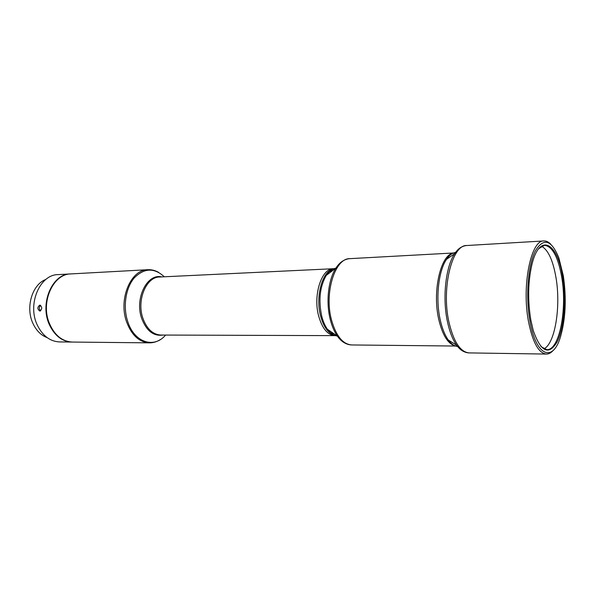 <?xml version="1.0" encoding="UTF-8"?>
<svg xmlns="http://www.w3.org/2000/svg" width="595" height="595" viewBox="0 0 595 595"><rect width="100%" height="100%" fill="white"/><g stroke="black" fill="none" stroke-linecap="round" stroke-linejoin="round"><path stroke-width="0.89" d="M540.944 346.654L546.812 349.644C559.434 350.567 567.37 309.132 561.732 277.203C558.117 256.884 552.376 246.27 544.507 245.348L538.773 248.584M541.562 246.256C548.166 249.907 552.963 260.29 555.953 277.404C561.055 306.373 555.061 343.999 543.837 348.863M562.61 276.913C566.336 299.798 564.038 328.142 557.106 341.917C548.806 355.743 540.862 351.972 533.269 330.604L530.792 319.82C527.661 300.326 528.003 282.037 531.818 264.968C539.42 232.169 557.686 242.262 562.61 276.913M563.339 275.931L558.869 257.925C551.461 239.681 543.585 237.398 535.232 251.075C528.01 265.392 525.526 296.66 529.922 320.995C535.946 356.777 553.149 362.772 560.602 336.435C565.659 318.474 566.574 298.303 563.339 275.931M553.209 350.388C551.052 352.85 548.776 354.077 546.381 354.07C538.624 353.207 532.659 342.341 528.479 321.478C521.562 285.682 530.978 239.778 543.875 240.945C546.269 240.826 548.597 241.957 550.866 244.314M334.925 335.632C327.726 335.097 322.319 328.626 318.712 316.22C322.312 328.626 327.719 335.097 334.918 335.632L160.873 335.045C152.826 334.568 146.831 328.968 142.889 318.251C136.463 300.207 146.273 276.801 159.594 277.01L333.438 268.717C321.531 268.278 312.814 295.291 318.704 316.22C312.821 295.291 321.538 268.278 333.445 268.717M335.007 268.776L334.45 268.724L335.007 268.769M329.169 271.684L332.858 270.398L329.176 271.67M40.616 310.858C38.898 309.013 38.898 307.169 40.624 305.324M39.91 311.081L39.887 311.081C37.232 309.132 37.225 307.139 39.858 305.101L39.88 305.101C42.319 307.065 42.327 309.058 39.91 311.081M72.04 342.051L71.787 342.051C62.408 341.612 55.052 336.071 49.735 325.435C39.196 304.38 51.914 273.782 70.284 273.945L70.53 273.938M70.284 273.945L58.102 274.615C39.694 274.466 26.946 304.7 37.5 325.502C42.825 336.011 50.188 341.485 59.597 341.924L71.787 342.051M147.776 269.706L70.783 273.923C53.461 273.864 40.639 301.33 49.013 322.453C54.108 334.918 61.865 341.448 72.293 342.058L149.39 342.854C139.2 342.222 131.592 335.201 126.556 321.791C118.286 299.047 130.84 269.535 147.776 269.706C151.576 269.528 155.213 270.428 158.687 272.413M45.889 279.434C32.078 284.395 25.154 307.89 33.171 323.911C36.54 330.827 41.204 335.409 47.176 337.648M334.264 333.974L330.53 332.873L334.264 333.974M461.951 246.866C459.333 248.018 456.886 250.317 454.617 253.76C458.217 248.598 462.263 245.854 466.755 245.519C452.081 244.597 441.237 288.129 448.92 321.992C453.576 341.753 460.307 352.062 469.135 352.909L546.381 354.07M455.569 252.451C452.319 252.897 449.299 255.188 446.533 259.316L454.617 253.76C445.685 266.701 442.249 298.013 447.47 321.798C449.634 331.846 452.683 339.648 456.64 345.219C459.065 348.551 461.608 350.738 464.271 351.771M455.22 252.912L454.662 252.92C451.88 253.054 449.173 255.181 446.533 259.316C438.508 270.851 435.451 298.363 440.107 319.322C442.033 328.172 444.77 335.067 448.318 340.02C451.27 344.022 454.379 346.171 457.652 346.476M453.1 253.165C440.635 254.965 432.275 291.245 438.686 319.136C442.412 335 447.894 343.91 455.145 345.881M469.135 352.909C464.628 352.776 460.463 350.21 456.64 345.219L448.318 340.02C451.136 344.029 453.94 346.037 456.722 346.045L457.28 346.03M345.412 343.345C342.541 341.991 339.871 339.596 337.417 336.153C334.412 331.861 332.055 326.432 330.359 319.879C325.733 302.372 328.247 279.598 335.915 268.085C339.901 262.187 344.542 259.041 349.838 258.654C335.007 258.111 324.037 293 331.519 320.05C336.071 335.952 342.809 344.252 351.742 344.959L455.577 346.037M335.706 268.241C332.181 268.806 329.028 271.194 326.246 275.403L335.915 268.085C338.213 264.537 340.771 262.023 343.583 260.543M335.193 268.635C331.995 268.851 329.013 271.112 326.246 275.403C319.827 286.731 318.332 300.386 321.776 316.362C323.13 321.545 325.019 325.852 327.436 329.273C330.404 333.356 333.661 335.602 337.209 336.004M334.583 335.357C328.366 333.483 323.717 327.094 320.653 316.198C315.253 296.816 322.207 271.432 333.118 269.007M162.963 335.052C153.57 336.435 146.474 330.894 141.677 318.414C134.477 298.43 147.136 273.172 161.676 276.906M164.287 276.779C154.194 267.557 144.176 267.936 134.239 277.925C125.642 287.98 122.778 306.834 127.761 321.627C134.351 342.653 154.284 348.796 165.581 335.059M466.755 245.519L543.875 240.945M349.838 258.654L453.516 252.987M351.742 344.959C346.439 344.81 341.664 341.872 337.417 336.153L327.436 329.273C330.396 333.438 333.475 335.558 336.673 335.639M160.174 339.671C156.79 341.805 153.198 342.869 149.39 342.854"/></g></svg>

